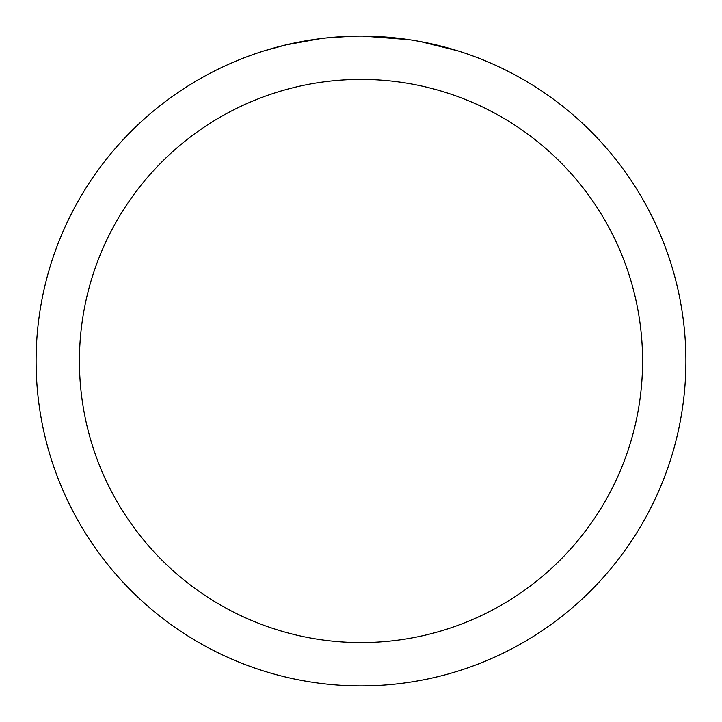 <?xml version="1.0" encoding="UTF-8"?>
<svg xmlns="http://www.w3.org/2000/svg" width="722" height="722" viewBox="0 0 722 722"><rect width="100%" height="100%" fill="white"/><g stroke="black" fill="none" stroke-linecap="round" stroke-linejoin="round"><path stroke-width="1.08" d="M361 79.42A281.58 281.58 0 0 1 642.58 361A281.58 281.58 0 0 1 361 642.58A281.58 281.58 0 0 1 79.42 361A281.58 281.58 0 0 1 361 79.42M361 36.1A324.9 324.9 0 0 1 685.9 361A324.9 324.9 0 0 1 361 685.9A324.9 324.9 0 0 1 36.1 361A324.9 324.9 0 0 1 361 36.1M420.249 41.551L457.522 50.775M409.022 39.665L362.877 36.109M367.48 36.163L371.992 36.29M401.008 38.573L402.38 38.744M324.358 38.176L320.397 38.645M264.487 50.775L286.264 44.818L320.397 38.654M337.183 36.975L342.354 36.642M352.444 36.208L325.884 38.004M312.427 39.755L318.402 38.907"/></g></svg>
